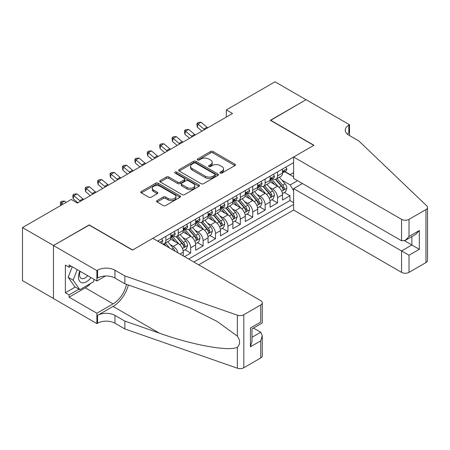 <?xml version="1.0" encoding="UTF-8"?>
<svg xmlns="http://www.w3.org/2000/svg" width="450" height="450" viewBox="0 0 450 450"><rect width="100%" height="100%" fill="white"/><g stroke="black" fill="none" stroke-linecap="round" stroke-linejoin="round"><path stroke-width="0.67" d="M220.264 173.053A1.204 0.698 0 0 0 221.968 173.053L234.906 165.583A1.721 0.996 0 0 0 235.412 164.88A1.721 0.996 0 0 0 234.906 164.177L212.985 151.521A1.721 0.996 0 0 0 210.549 151.521L197.606 158.991A1.204 0.698 0 0 0 197.257 159.48A1.204 0.698 0 0 0 197.606 159.975A1.204 0.698 0 0 0 199.311 159.975L200.987 159.007A5.513 3.184 0 0 1 208.783 159.007L210.611 160.059A5.513 3.184 0 0 1 212.226 162.309A5.513 3.184 0 0 1 210.611 164.559L208.935 165.527A1.204 0.698 0 0 0 208.581 166.022A1.204 0.698 0 0 0 208.935 166.511A1.204 0.698 0 0 0 210.639 166.511L212.316 165.544A5.513 3.184 0 0 1 220.112 165.544L221.934 166.601A5.513 3.184 0 0 1 223.549 168.851A5.513 3.184 0 0 1 221.934 171.101L220.264 172.069A1.204 0.698 0 0 0 219.909 172.558A1.204 0.698 0 0 0 220.264 173.053L220.264 172.069M157.078 200.599A1.721 0.996 0 0 0 156.578 201.302A1.721 0.996 0 0 0 157.078 202.005L163.232 205.56A1.721 0.996 0 0 0 165.667 205.56L180.039 197.257A1.721 0.996 0 0 0 180.546 196.554A1.721 0.996 0 0 0 180.039 195.851L158.113 183.195A1.721 0.996 0 0 0 155.678 183.195L141.306 191.492A1.721 0.996 0 0 0 140.805 192.195A1.721 0.996 0 0 0 141.306 192.898L148.736 197.19A1.721 0.996 0 0 0 151.172 197.19L157.326 193.641A1.721 0.996 0 0 0 157.826 192.938A1.721 0.996 0 0 0 157.326 192.234L153.641 190.102A4.607 2.661 0 0 1 152.291 188.224A4.607 2.661 0 0 1 155.132 185.766A4.607 2.661 0 0 1 160.155 186.345L174.589 194.676A4.607 2.661 0 0 1 175.939 196.554A4.607 2.661 0 0 1 173.093 199.013A4.607 2.661 0 0 1 168.075 198.439L165.667 197.049A1.721 0.996 0 0 0 163.232 197.049L157.078 200.599L157.078 202.005M89.196 225.112L53.522 245.498L22.5 227.588L22.5 280.597L53.46 298.474M89.196 224.899L132.626 249.975L313.785 145.378L270.354 120.308L306.034 99.709L275.012 81.799L226.305 109.918L226.305 117.084M22.5 227.588L71.201 199.468L77.406 203.051L232.509 113.501L226.305 109.918M201.111 183.69A1.721 0.996 0 0 0 203.546 183.69L217.918 175.393A1.721 0.996 0 0 0 218.424 174.69A1.721 0.996 0 0 0 217.918 173.987L195.992 161.325A1.721 0.996 0 0 0 193.556 161.325L179.184 169.627A1.721 0.996 0 0 0 178.684 170.331A1.721 0.996 0 0 0 179.184 171.034L201.111 183.69M175.466 173.312A1.204 0.698 0 0 1 176.687 173.486L176.687 172.052L198.979 184.922A1.721 0.996 0 0 1 199.485 185.625A1.721 0.996 0 0 1 198.979 186.328L184.607 194.625A1.721 0.996 0 0 1 182.171 194.625L160.245 181.963L166.399 178.442L166.399 177.007L160.245 180.557A1.721 0.996 0 0 0 159.744 181.26A1.721 0.996 0 0 0 160.245 181.963L160.245 180.557M166.399 178.442A1.721 0.996 0 0 1 168.834 178.442L168.834 177.007A1.721 0.996 0 0 0 166.399 177.007M168.834 177.007L177.727 182.143A1.721 0.996 0 0 0 180.163 182.143L184.241 179.786A1.721 0.996 0 0 0 184.748 179.083A1.721 0.996 0 0 0 184.241 178.38L174.982 173.036A1.204 0.698 0 0 1 174.634 172.541A1.204 0.698 0 0 1 175.376 171.9A1.204 0.698 0 0 1 176.687 172.052M184.494 256.635L190.693 253.052L185.051 249.795M182.616 237.431L185.732 239.226A7.02 4.05 60 0 1 190.693 247.826L195.66 244.958L195.66 250.189L203.102 245.891L197.46 242.629M195.024 230.265L198.141 232.065A7.02 4.05 60 0 1 203.102 240.66L208.069 237.797L208.069 243.023L215.511 238.725L209.869 235.468M207.433 223.099L210.549 224.899A7.02 4.05 60 0 1 215.511 233.494L220.477 230.631L220.477 235.862L227.919 231.564L222.272 228.302M219.842 215.938L222.958 217.738A7.02 4.05 60 0 1 227.919 226.333L232.886 223.464L232.886 228.696L240.328 224.398L234.681 221.136M232.251 208.772L235.367 210.572A7.02 4.05 60 0 1 240.328 219.167L245.295 216.304L245.295 221.535L252.737 217.232L247.089 213.975M244.659 201.611L247.776 203.406A7.02 4.05 60 0 1 252.737 212.006L257.698 209.138L257.698 214.369L265.146 210.071L259.498 206.809M257.068 194.445L260.184 196.245A7.02 4.05 60 0 1 265.146 204.84L270.107 201.977L270.107 207.203L277.554 202.905L277.554 197.679A7.02 4.05 -120 0 0 272.593 189.079L269.477 187.279M271.907 199.648L277.554 202.905M183.251 255.921L183.251 252.124A7.02 4.05 -120 0 0 178.284 243.523L170.612 239.096M177.998 252.883A7.02 4.05 60 0 0 173.323 246.392L170.207 244.592M195.66 244.958A7.02 4.05 -120 0 0 190.693 236.362L183.021 231.93M208.069 237.797A7.02 4.05 -120 0 0 203.102 229.196L195.429 224.769M220.477 230.631A7.02 4.05 -120 0 0 215.511 222.036L207.838 217.603M232.886 223.464A7.02 4.05 -120 0 0 227.919 214.869L220.247 210.437M245.295 216.304A7.02 4.05 -120 0 0 240.328 207.709L232.656 203.276M257.698 209.138A7.02 4.05 -120 0 0 252.737 200.542L245.064 196.11M270.107 201.977A7.02 4.05 -120 0 0 265.146 193.376L257.473 188.949M198.697 264.836L293.625 210.032L401.574 272.363L401.574 250.942L411.874 244.997L411.874 236.604M193.86 262.046L293.625 204.446M293.625 162.607L157.629 241.127M173.261 236.036L173.323 236.076A7.02 4.05 60 0 0 176.833 236.424L181.794 233.556A7.02 4.05 -120 0 0 183.251 230.344L183.251 226.333M185.664 228.876L185.732 228.909A7.02 4.05 60 0 0 189.242 229.258L194.203 226.395A7.02 4.05 -120 0 0 195.66 223.178L195.66 219.167M198.073 221.709L198.141 221.749A7.02 4.05 60 0 0 201.651 222.097L206.612 219.229A7.02 4.05 -120 0 0 208.069 216.017L208.069 212.006M210.482 214.543L210.549 214.583A7.02 4.05 60 0 0 214.059 214.931L219.021 212.062A7.02 4.05 -120 0 0 220.477 208.851L220.477 204.84M222.891 207.382L222.958 207.422A7.02 4.05 60 0 0 226.468 207.765L231.429 204.902A7.02 4.05 -120 0 0 232.886 201.69L232.886 197.674M235.299 200.216L235.367 200.256A7.02 4.05 60 0 0 238.877 200.604L243.838 197.736A7.02 4.05 -120 0 0 245.295 194.524L245.295 190.513M247.708 193.056L247.776 193.089A7.02 4.05 60 0 0 251.286 193.438L256.247 190.575A7.02 4.05 -120 0 0 257.698 187.357L257.698 183.347M260.117 185.889L260.184 185.929A7.02 4.05 60 0 0 263.694 186.278L268.656 183.409A7.02 4.05 -120 0 0 270.107 180.197L270.107 176.186M188.651 259.037L289.963 200.542L289.963 195.744L282.516 200.042L282.516 194.811A7.02 4.05 -120 0 0 277.554 186.216L269.882 181.783M272.526 178.729L272.593 178.763A7.02 4.05 -120 0 0 276.097 179.111A7.02 4.05 -120 0 0 277.554 175.899L277.554 171.889M276.097 179.111L281.064 176.248A7.02 4.05 -120 0 0 282.516 173.031L282.516 169.02M158.434 241.588L158.434 240.66M165.881 236.362L165.881 240.373A7.02 4.05 60 0 1 164.424 243.585A7.02 4.05 60 0 1 162.264 243.799M164.424 243.585L169.386 240.722A7.02 4.05 -120 0 0 170.843 237.51L170.843 233.494M178.284 229.196L178.284 233.207A7.02 4.05 60 0 1 176.833 236.424M190.693 222.036L190.693 226.046A7.02 4.05 60 0 1 189.242 229.258M203.102 214.869L203.102 218.88A7.02 4.05 60 0 1 201.651 222.097M215.511 207.703L215.511 211.719A7.02 4.05 60 0 1 214.059 214.931M227.919 200.542L227.919 204.553A7.02 4.05 60 0 1 226.468 207.765M240.328 193.376L240.328 197.393A7.02 4.05 60 0 1 238.877 200.604M252.737 186.216L252.737 190.226A7.02 4.05 60 0 1 251.286 193.438M265.146 179.049L265.146 183.06A7.02 4.05 60 0 1 263.694 186.278M265.146 204.84L265.146 210.071M252.737 212.006L252.737 217.232M240.328 219.167L240.328 224.398M227.919 226.333L227.919 231.564M215.511 233.494L215.511 238.725M203.102 240.66L203.102 245.891M190.693 247.826L190.693 253.052M293.625 190.834L290.211 184.928L281.886 180.118M290.211 184.928L297.529 180.697M284.687 171.703L293.625 176.867M284.934 171.562L290.211 174.611L293.625 172.637M284.316 192.482L289.963 195.744M289.963 200.542L293.625 202.657M220.742 173.222L221.934 172.536A5.513 3.184 0 0 0 223.549 170.286L223.549 168.851M212.226 162.309L212.226 163.744A5.513 3.184 0 0 1 210.611 165.994L209.419 166.686M234.883 165.594L212.985 152.949A1.721 0.996 0 0 0 210.549 152.949L198.09 160.144M217.896 175.404L195.992 162.759A1.721 0.996 0 0 0 193.556 162.759L179.207 171.045M214.875 175.179A1.204 0.698 0 0 0 215.224 174.69A1.204 0.698 0 0 0 214.875 174.195L195.626 163.086A1.204 0.698 0 0 0 193.922 163.086L192.156 164.104A5.513 3.184 0 0 0 190.541 166.354A5.513 3.184 0 0 0 192.156 168.604L205.312 176.197A5.513 3.184 0 0 0 213.109 176.197L214.875 175.179L214.875 176.614A1.204 0.698 0 0 0 215.224 176.119L215.224 174.69M190.541 166.354L190.541 167.788A5.513 3.184 0 0 0 192.156 170.038L192.156 168.604M214.875 176.614L213.109 177.632A5.513 3.184 0 0 1 205.312 177.632L192.156 170.038M168.834 178.442L177.727 183.572A1.721 0.996 0 0 0 180.163 183.572L184.241 181.221A1.721 0.996 0 0 0 184.748 180.518L184.748 179.083M176.687 173.486L198.956 186.339M186.953 187.47A4.607 2.661 0 0 0 191.97 188.044A4.607 2.661 0 0 0 194.816 185.586A4.607 2.661 0 0 0 193.466 183.707L188.381 180.771A1.721 0.996 0 0 0 185.946 180.771L181.868 183.127A1.721 0.996 0 0 0 181.361 183.831A1.721 0.996 0 0 0 181.868 184.534L186.953 187.47L186.953 188.899A4.607 2.661 0 0 0 191.97 189.478A4.607 2.661 0 0 0 194.816 187.02L194.816 185.586M181.361 183.831L181.361 185.259A1.721 0.996 0 0 0 181.868 185.963L181.868 184.534M186.953 188.899L181.868 185.963M175.939 196.554L175.939 197.989A4.607 2.661 0 0 1 173.093 200.447A4.607 2.661 0 0 1 168.075 199.873L165.667 198.484A1.721 0.996 0 0 0 163.232 198.484L157.101 202.022M152.291 188.224L152.291 189.658A4.607 2.661 0 0 0 153.641 191.537L153.641 190.102M157.303 193.652L153.641 191.537M180.039 195.851L180.039 197.257L158.113 184.629A1.721 0.996 0 0 0 155.678 184.629L141.328 192.915M282.414 193.584L285.621 191.728L286.858 188.151A4.652 2.683 -120 0 0 285.047 183.78L279.377 177.216M278.246 186.666L271.766 179.167M274.556 184.483L270.793 180.129A11.143 6.435 -120 0 0 270.45 179.741M275.468 179.364L281.205 186.002A4.652 2.683 60 0 1 282.859 189.208L283.196 189.759L283.826 189.669L284.349 188.347A4.652 2.683 -120 0 0 282.69 185.141L277.02 178.577M275.805 179.257L281.964 186.39A2.368 1.367 60 0 1 282.566 187.318L284.349 188.347M285.806 167.124L286.858 168.947A4.652 2.683 60 0 1 285.896 171.006L283.539 172.367A4.652 2.683 -120 0 0 284.349 171.298L284.254 170.882M282.673 172.586L282.69 172.586A4.652 2.683 -120 0 0 283.539 172.367M283.748 170.949L284.349 171.298C284.057 170.595 283.562 170.882 282.859 172.153A4.652 2.683 60 0 1 282.516 172.817M204.626 129.6A8.775 5.068 60 0 1 203.895 129.037L197.983 124.065L197.291 127.164L201.999 131.119M207.731 127.811A8.775 5.068 60 0 1 207 127.249L201.083 122.276L197.983 124.065L197.134 123.137L198.377 122.422L201.083 122.276M197.291 127.164L196.858 124.374L197.134 123.137M79.819 271.136A11.408 6.587 120 0 0 82.496 282.825A11.408 6.587 120 0 0 91.001 277.594M80.201 271.356A7.808 4.511 120 0 0 81.152 278.347A7.808 4.511 120 0 0 82.299 278.702A7.808 4.511 120 0 0 87.683 275.676M94.202 279.444L93.223 281.959L79.83 289.693L74.863 286.83L68.169 277.301L72.253 266.771M79.83 289.693L73.131 280.164L77.214 269.634M68.169 277.301L73.131 280.164M302.434 183.527L293.625 188.612L409.022 255.24L409.022 272.363L425.959 262.581L425.959 209.571A5.265 3.038 0 0 0 427.5 207.416A5.265 3.038 0 0 0 426.741 205.847L358.768 140.901L348.84 135.169A12.285 7.093 180 0 1 345.24 130.157A12.285 7.093 180 0 1 348.84 125.139L349.521 124.746L306.096 99.675L270.546 120.414M293.625 188.612L293.625 210.032M270.546 120.201L313.971 145.271L293.625 157.022L401.574 219.347A5.265 3.038 0 0 0 409.022 219.347L425.959 209.571M349.521 124.746L349.521 135.135L349.149 135.349M293.625 157.022L293.625 178.442L401.574 240.767L401.574 219.347M427.5 207.416L427.5 260.432A5.265 3.038 180 0 1 425.959 262.581M409.022 272.363A5.265 3.038 180 0 1 401.574 272.363M347.293 134.078A12.285 7.093 180 0 1 348.84 132.986L348.84 125.139M404.556 240.767L419.321 249.294L409.022 255.24M409.022 219.347L409.022 236.469L405.298 240.401L401.574 240.767M409.022 236.469L419.321 230.524L415.598 234.45L405.298 240.401M152.786 238.331L260.741 300.656A5.265 3.038 -0 0 1 262.282 302.805A5.265 3.038 -0 0 1 260.741 304.954L243.804 314.736L243.804 367.746A5.265 3.038 180 0 1 237.358 368.201L124.869 328.956L114.941 323.224A12.285 7.093 -0 0 0 97.571 323.224L96.891 323.618L53.46 298.547L53.46 245.531L89.01 225.006L132.441 250.082L152.786 238.331M124.869 328.956L124.869 321.109L159.362 333.146C192.33 345.026 229.157 351.681 237.358 347.237C240.345 344.177 240.345 340.481 237.358 336.15L217.119 321.435L189.894 307.822L159.362 295.819L124.869 283.787L114.941 278.055A12.285 7.093 -0 0 0 97.571 278.055L97.571 270.208L96.891 270.602L53.46 245.531M124.869 283.787L124.869 275.94L114.941 270.208A12.285 7.093 -0 0 0 97.571 270.208M159.362 333.146L113.079 306.428L97.571 315.377A12.285 7.093 -0 0 1 114.941 315.377L124.869 321.109M260.741 357.969L260.741 340.847L262.282 335.661L262.282 355.821A5.265 3.038 180 0 1 260.741 357.969L243.804 367.746M237.358 336.15L237.358 315.186L124.869 275.94M90.759 283.387A19.744 11.396 -60 0 1 85.286 287.837L69.092 297.186L69.092 294.891L78.958 289.192M71.078 266.091L69.092 267.238L65.368 265.089L65.368 292.742L69.092 294.891M69.092 267.238L69.092 264.943L96.891 280.991L96.891 270.602M96.891 323.618L96.891 313.228L113.079 303.879A19.744 11.396 120 0 0 126.523 284.361M69.092 297.186L96.891 313.228M253.474 328.056L260.741 332.252L262.282 335.661M113.079 306.428A22.854 13.196 120 0 0 128.362 285.007M105.553 275.991L96.891 280.991M237.358 315.186A5.265 3.038 -0 0 0 243.804 314.736M65.368 292.742L75.24 287.044M260.741 340.847L250.442 346.793L251.983 341.606L251.983 328.916L262.282 322.965L262.282 302.805M250.442 346.793L250.442 328.022C252.45 329.181 252.45 329.181 250.442 328.022L260.741 322.076C262.749 323.235 262.749 323.235 260.741 322.076L260.741 304.954M270.006 200.745L273.212 198.894L274.449 195.311A4.652 2.683 -120 0 0 272.638 190.946L266.974 184.382M265.838 193.832L259.358 186.328M262.148 191.649L258.384 187.296A11.143 6.435 -120 0 0 258.041 186.907M263.059 186.525L268.796 193.168A4.652 2.683 60 0 1 270.45 196.369L270.787 196.92L271.418 196.836L271.941 195.508A4.652 2.683 -120 0 0 270.281 192.308L264.611 185.743M263.396 186.418L269.556 193.551A2.368 1.367 60 0 1 270.157 194.479L271.941 195.508M257.597 207.911L260.803 206.061L262.041 202.477A4.652 2.683 -120 0 0 260.229 198.112L254.565 191.548M253.429 200.998L246.949 193.494M249.739 198.81L245.981 194.456A11.143 6.435 -120 0 0 245.632 194.068M250.65 193.691L256.387 200.329A4.652 2.683 60 0 1 258.041 203.535L258.384 204.086L259.009 203.996L259.532 202.674A4.652 2.683 -120 0 0 257.873 199.474L252.203 192.909M250.987 193.584L257.153 200.717A2.368 1.367 60 0 1 257.749 201.645L259.532 202.674M245.188 215.072L248.394 213.221L249.632 209.638A4.652 2.683 -120 0 0 247.826 205.273L242.156 198.709M241.02 208.159L234.54 200.655M237.33 205.976L233.572 201.623A11.143 6.435 -120 0 0 233.224 201.234M238.241 200.857L243.979 207.495A4.652 2.683 60 0 1 245.632 210.696L245.976 211.247L246.6 211.162L247.123 209.841A4.652 2.683 -120 0 0 245.464 206.634L239.799 200.07M238.579 200.745L244.744 207.883A2.368 1.367 60 0 1 245.34 208.806L247.123 209.841M232.779 222.238L235.986 220.388L237.229 216.804A4.652 2.683 -120 0 0 235.417 212.439L229.748 205.875M228.611 215.325L222.131 207.821M224.921 213.137L221.164 208.783A11.143 6.435 -120 0 0 220.815 208.395M225.833 208.018L231.57 214.656A4.652 2.683 60 0 1 233.229 217.862L233.567 218.413L234.191 218.323L234.714 217.001A4.652 2.683 -120 0 0 233.055 213.801L227.391 207.236M226.17 207.911L232.335 215.044A2.368 1.367 60 0 1 232.931 215.972L234.714 217.001M273.398 174.285L274.449 176.113A4.652 2.683 60 0 1 273.488 178.172L271.131 179.533A4.652 2.683 -120 0 0 271.941 178.459L271.845 178.048M270.264 179.747L270.281 179.747A4.652 2.683 -120 0 0 271.131 179.533M271.339 178.116L271.941 178.459C271.648 177.761 271.153 178.048 270.45 179.319A4.652 2.683 60 0 1 270.107 179.983M192.218 136.761A8.775 5.068 60 0 1 191.486 136.204L185.574 131.231L184.882 134.325L189.591 138.279M195.322 134.972A8.775 5.068 60 0 1 194.591 134.409L188.674 129.442L185.574 131.231L184.725 130.303L185.968 129.583L188.674 129.442M184.882 134.325L184.449 131.541L184.725 130.303M260.989 181.451L262.041 183.274A4.652 2.683 60 0 1 261.079 185.333L258.722 186.694A4.652 2.683 -120 0 0 259.532 185.625L259.436 185.209M257.856 186.913L257.873 186.913A4.652 2.683 -120 0 0 258.722 186.694M258.93 185.276L259.532 185.625C259.239 184.922 258.744 185.209 258.041 186.486A4.652 2.683 60 0 1 257.698 187.144M179.809 143.927A8.775 5.068 60 0 1 179.078 143.364L173.166 138.398L172.479 141.491L177.182 145.446M182.914 142.138A8.775 5.068 60 0 1 182.183 141.576L176.271 136.603L173.166 138.398L172.316 137.464L173.559 136.749L176.271 136.603M172.479 141.491L172.041 138.701L172.316 137.464M248.58 188.612L249.632 190.44A4.652 2.683 60 0 1 248.67 192.499L246.313 193.86A4.652 2.683 -120 0 0 247.123 192.786L247.028 192.375M245.447 194.079L245.464 194.079A4.652 2.683 -120 0 0 246.313 193.86M246.521 192.442L247.123 192.786C246.831 192.088 246.336 192.375 245.632 193.646A4.652 2.683 60 0 1 245.295 194.31M167.4 151.093A8.775 5.068 60 0 1 166.674 150.531L160.757 145.558L160.071 148.652L164.773 152.606M170.505 149.299A8.775 5.068 60 0 1 169.774 148.736L163.862 143.769L160.757 145.558L159.907 144.63L161.151 143.91L163.862 143.769M160.071 148.652L159.632 145.868L159.907 144.63M236.171 195.778L237.229 197.606A4.652 2.683 60 0 1 236.261 199.659L233.904 201.021A4.652 2.683 -120 0 0 234.714 199.952L234.619 199.541M233.038 201.24L233.055 201.24A4.652 2.683 -120 0 0 233.904 201.021M234.118 199.603L234.714 199.952C234.422 199.249 233.927 199.536 233.229 200.812A4.652 2.683 60 0 1 232.886 201.471M154.991 158.254A8.775 5.068 60 0 1 154.266 157.691L148.348 152.724L147.662 155.818L152.364 159.773M158.096 156.465A8.775 5.068 60 0 1 157.365 155.903L151.453 150.93L148.348 152.724L147.499 151.791L148.742 151.076L151.453 150.93M147.662 155.818L147.223 153.028L147.499 151.791M220.371 229.399L223.577 227.548L224.82 223.965A4.652 2.683 -120 0 0 223.009 219.6L217.339 213.036M216.203 222.486L209.722 214.987M212.513 220.303L208.755 215.949A11.143 6.435 -120 0 0 208.406 215.561M213.424 215.184L219.161 221.822A4.652 2.683 60 0 1 220.821 225.028L221.158 225.579L221.782 225.489L222.306 224.167A4.652 2.683 -120 0 0 220.652 220.961L214.982 214.397M213.761 215.072L219.926 222.21A2.368 1.367 60 0 1 220.523 223.132L222.306 224.167M223.763 202.944L224.82 204.767A4.652 2.683 60 0 1 223.852 206.826L221.496 208.187A4.652 2.683 -120 0 0 222.306 207.118L222.21 206.702M220.629 208.406L220.652 208.406A4.652 2.683 -120 0 0 221.496 208.187M221.709 206.769L222.306 207.118C222.013 206.415 221.518 206.702 220.821 207.973A4.652 2.683 60 0 1 220.477 208.637M142.582 165.42A8.775 5.068 60 0 1 141.857 164.857L135.939 159.885L135.253 162.984L139.956 166.939M145.688 163.626A8.775 5.068 60 0 1 144.956 163.069L139.044 158.096L135.939 159.885L135.09 158.957L136.333 158.243L139.044 158.096M135.253 162.984L134.814 160.194L135.09 158.957M207.962 236.565L211.168 234.714L212.411 231.131A4.652 2.683 -120 0 0 210.6 226.766L204.93 220.202M203.794 229.652L197.314 222.148M200.104 227.469L196.346 223.11A11.143 6.435 -120 0 0 195.998 222.727M201.015 222.345L206.752 228.988A4.652 2.683 60 0 1 208.412 232.189L208.749 232.74L209.379 232.65L209.897 231.328A4.652 2.683 -120 0 0 208.243 228.127L202.573 221.563M201.352 222.238L207.518 229.371A2.368 1.367 60 0 1 208.114 230.299L209.897 231.328M211.354 210.105L212.411 211.933A4.652 2.683 60 0 1 211.449 213.992L209.087 215.353A4.652 2.683 -120 0 0 209.897 214.279L209.801 213.868M208.221 215.567L208.243 215.567A4.652 2.683 -120 0 0 209.087 215.353M209.301 213.936L209.897 214.279C209.604 213.581 209.109 213.868 208.412 215.139A4.652 2.683 60 0 1 208.069 215.803M130.174 172.581A8.775 5.068 60 0 1 129.448 172.024L123.531 167.051L122.844 170.145L127.547 174.099M133.279 170.792A8.775 5.068 60 0 1 132.547 170.229L126.636 165.263L123.531 167.051L122.681 166.118L123.924 165.403L126.636 165.263M122.844 170.145L122.406 167.361L122.681 166.118M195.553 243.731L198.759 241.881L200.002 238.297A4.652 2.683 -120 0 0 198.191 233.927L192.521 227.368M191.385 236.812L184.905 229.314M187.695 234.63L183.938 230.276A11.143 6.435 -120 0 0 183.589 229.888M188.612 229.511L194.344 236.149A4.652 2.683 60 0 1 196.003 239.355L196.341 239.906L196.971 239.816L197.488 238.494A4.652 2.683 -120 0 0 195.834 235.288L190.164 228.724M188.944 229.404L195.109 236.537A2.368 1.367 60 0 1 195.705 237.465L197.488 238.494M198.945 217.271L200.002 219.094A4.652 2.683 60 0 1 199.041 221.153L196.684 222.514A4.652 2.683 -120 0 0 197.488 221.445L197.393 221.029M195.812 222.733L195.834 222.733A4.652 2.683 -120 0 0 196.684 222.514M196.892 221.096L197.488 221.445C197.196 220.742 196.701 221.029 196.003 222.306A4.652 2.683 60 0 1 195.66 222.964M117.771 179.747A8.775 5.068 60 0 1 117.039 179.184L111.122 174.218L110.436 177.311L115.138 181.266M120.87 177.958A8.775 5.068 60 0 1 120.139 177.396L114.227 172.423L111.122 174.218L110.278 173.284L111.516 172.569L114.227 172.423M110.436 177.311L109.997 174.521L110.278 173.284M183.144 250.892L186.351 249.041L187.594 245.458A4.652 2.683 -120 0 0 185.782 241.093L180.112 234.529M178.976 243.979L172.496 236.475M175.292 241.796L171.529 237.442A11.143 6.435 -120 0 0 171.186 237.054M176.203 236.678L181.935 243.315A4.652 2.683 60 0 1 183.594 246.516L183.932 247.067L184.562 246.982L185.085 245.655A4.652 2.683 -120 0 0 183.426 242.454L177.756 235.89M176.541 236.565L182.7 243.697A2.368 1.367 60 0 1 183.296 244.626L185.085 245.655M186.536 224.432L187.594 226.26A4.652 2.683 60 0 1 186.632 228.319L184.275 229.68A4.652 2.683 -120 0 0 185.085 228.606L184.984 228.195M183.403 229.894L183.426 229.894A4.652 2.683 -120 0 0 184.275 229.68M184.483 228.263L185.085 228.606C184.792 227.908 184.292 228.195 183.594 229.466A4.652 2.683 60 0 1 183.251 230.13M105.362 186.913A8.775 5.068 60 0 1 104.631 186.351L98.713 181.378L98.027 184.472L102.729 188.426M108.461 185.119A8.775 5.068 60 0 1 107.73 184.556L101.818 179.589L98.713 181.378L97.869 180.45L99.107 179.73L101.818 179.589M98.027 184.472L97.594 181.688L97.869 180.45M174.943 251.123A4.652 2.683 -120 0 0 173.374 248.259L167.704 241.695M169.701 248.096L165.347 243.056M164.132 243.731L166.112 246.021M163.794 243.838L165.251 245.526M174.127 231.598L175.185 233.426A4.652 2.683 60 0 1 174.223 235.479L171.866 236.841A4.652 2.683 -120 0 0 172.676 235.772L172.575 235.361M171 237.06L171.017 237.06A4.652 2.683 -120 0 0 171.866 236.841M172.074 235.423L172.676 235.772C172.384 235.069 171.883 235.356 171.186 236.632A4.652 2.683 60 0 1 170.843 237.291M92.953 194.074A8.775 5.068 60 0 1 92.222 193.511L86.31 188.544L85.618 191.638L90.321 195.593M96.052 192.285A8.775 5.068 60 0 1 95.321 191.722L89.409 186.75L86.31 188.544L85.461 187.611L86.698 186.896L89.409 186.75M85.618 191.638L85.185 188.848L85.461 187.611M161.724 238.759L162.776 240.587A4.652 2.683 60 0 1 161.814 242.646L161.038 243.096M160.279 242.657L159.981 242.482M80.544 201.24A8.775 5.068 60 0 1 79.813 200.678L73.901 195.705L73.209 198.799L77.918 202.753M83.644 199.446A8.775 5.068 60 0 1 82.913 198.889L77.001 193.916L73.901 195.705L73.052 194.777L74.289 194.057L77.001 193.916M73.209 198.799L72.776 196.014L73.052 194.777M66.144 202.388L64.592 201.077L61.492 202.871L60.93 205.397M63.045 204.176L60.643 201.938L61.881 201.223L64.592 201.077M60.733 205.515L60.367 203.175L60.643 201.938M173.323 246.392L178.284 243.523M185.732 239.226L190.693 236.362M198.141 232.065L203.102 229.196M210.549 224.899L215.511 222.036M222.958 217.738L227.919 214.869M235.367 210.572L240.328 207.709M247.776 203.406L252.737 200.542M260.184 196.245L265.146 193.376M272.593 189.079L277.554 186.216M277.554 175.899L282.516 173.031M165.881 240.373L170.843 237.51M178.284 233.207L183.251 230.344M190.693 226.046L195.66 223.178M203.102 218.88L208.069 216.017M215.511 211.719L220.477 208.851M227.919 204.553L232.886 201.69M240.328 197.393L245.295 194.524M252.737 190.226L257.698 187.357M265.146 183.06L270.107 180.197M277.554 197.679L282.516 194.811M179.961 254.019L183.251 252.124M221.934 172.536L221.934 171.101M208.935 166.511L208.935 165.527M210.611 165.994L210.611 164.559M197.606 159.975L197.606 158.991M210.549 152.949L210.549 151.521M212.985 152.949L212.985 151.521M234.906 165.583L234.906 164.177M179.184 171.034L179.184 169.627M193.556 162.759L193.556 161.325M195.992 162.759L195.992 161.325M217.918 175.393L217.918 173.987M205.312 177.632L205.312 176.197M213.109 177.632L213.109 176.197M177.727 183.572L177.727 182.143M180.163 183.572L180.163 182.143M184.241 181.221L184.241 179.786M198.979 186.328L198.979 184.922M163.232 198.484L163.232 197.049M165.667 198.484L165.667 197.049M168.075 199.873L168.075 198.439M157.326 193.641L157.326 192.234M141.306 192.898L141.306 191.492M155.678 184.629L155.678 183.195M158.113 184.629L158.113 183.195M281.706 191.199L286.83 188.241M282.69 185.141L285.047 183.78M278.983 187.284L281.205 186.002M286.83 168.896L282.516 171.382M203.895 129.037L207 127.249M419.321 230.524L419.321 249.294M114.941 278.055L114.941 270.208M114.941 315.377L114.941 323.224M237.358 368.201L237.358 347.237M97.571 315.377L97.571 323.224M85.286 287.837L113.079 303.879M251.983 337.309L260.741 332.252M269.297 198.36L274.421 195.401M270.281 192.308L272.638 190.946M266.574 194.445L268.796 193.168M256.888 205.526L262.012 202.567M257.873 199.474L260.229 198.112M254.166 201.611L256.387 200.329M244.479 212.687L249.604 209.728M245.464 206.634L247.826 205.273M241.757 208.778L243.979 207.495M232.071 219.853L237.195 216.894M233.055 213.801L235.417 212.439M229.348 215.938L231.57 214.656M274.421 176.057L270.107 178.549M191.486 136.204L194.591 134.409M262.012 183.223L257.698 185.715M179.078 143.364L182.183 141.576M249.604 190.389L245.295 192.876M166.674 150.531L169.774 148.736M237.195 197.55L232.886 200.042M154.266 157.691L157.365 155.903M219.662 227.019L224.786 224.055M220.652 220.961L223.009 219.6M216.945 223.104L219.161 221.822M224.786 204.716L220.477 207.203M141.857 164.857L144.956 163.069M207.253 234.18L212.377 231.221M208.243 228.127L210.6 226.766M204.536 230.265L206.752 228.988M212.377 211.877L208.069 214.369M129.448 172.024L132.547 170.229M194.844 241.346L199.969 238.388M195.834 235.288L198.191 233.927M192.127 237.431L194.344 236.149M199.969 219.043L195.66 221.529M117.039 179.184L120.139 177.396M182.436 248.507L187.56 245.548M183.426 242.454L185.782 241.093M179.719 244.592L181.935 243.315M187.56 226.204L183.251 228.696M104.631 186.351L107.73 184.556M171.675 249.238L173.374 248.259M175.151 233.37L170.843 235.862M92.222 193.511L95.321 191.722M162.748 240.536L159.677 242.308M79.813 200.678L82.913 198.889"/></g></svg>
